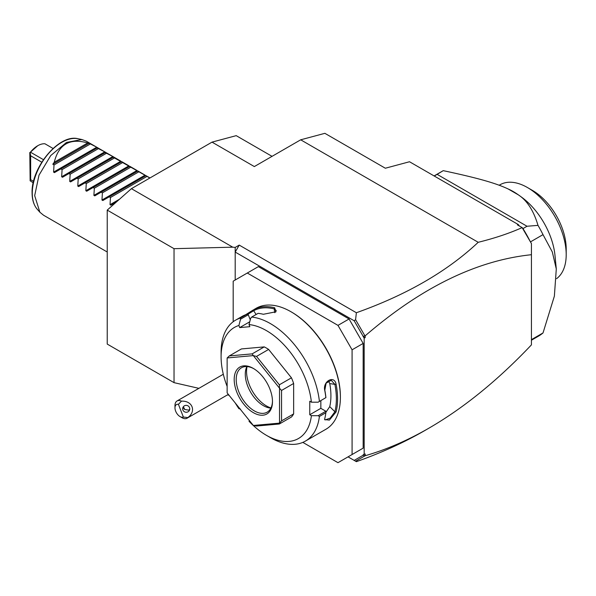 <?xml version="1.0" encoding="UTF-8"?>
<svg xmlns="http://www.w3.org/2000/svg" width="596" height="596" viewBox="0 0 596 596"><rect width="100%" height="100%" fill="white"/><g stroke="black" fill="none" stroke-linecap="round" stroke-linejoin="round"><path stroke-width="0.89" d="M385.336 168.228L409.519 161.747L518.341 224.58L517.365 224.841L522.148 227.605C509.327 233.334 494.68 238.236 478.215 242.296L300.689 139.807L324.872 133.325L385.336 168.228M232.753 247.176L174.032 248.681L107.228 210.112L131.411 188.671L232.753 247.176L235.196 247.429L239.227 245.098L356.378 312.736C406.681 294.849 447.291 271.366 478.215 242.296M300.689 139.807L254.343 166.567L212.02 142.131L236.202 135.65L272.044 156.346M131.411 188.671L212.02 142.131M235.196 280.008L235.196 252.078L239.227 245.098M235.196 247.429L235.196 252.078L354.188 320.782L355.589 319.672L356.378 312.736M198.893 388.346L174.032 382.647L174.032 248.681M229.05 395.26L227.456 394.895M364.827 455.88L363.165 455.217L363.165 454.755L365.184 453.943L365.184 455.724L355.589 461.207L356.378 461.669C381.321 452.833 404.006 442.53 424.427 430.759L426.706 429.425M356.378 461.669L348.049 456.856L354.188 460.403L363.165 455.217M365.184 455.724C386.282 449.675 407.56 440.474 428.993 428.122C463.844 407.917 497.995 380.166 531.438 344.861L531.438 243.593L522.148 227.605M522.252 227.679L522.975 228.581A95.472 55.123 60 0 1 529.889 240.836L530.157 241.291M518.341 224.58L519.325 225.966M529.889 240.836L522.737 228.439M530.433 241.767L531.438 243.593M522.975 228.581L527.006 226.249L538.002 225.37A95.472 55.123 60 0 1 543.016 234.638L530.485 241.872M434.246 176.029L437.129 174.36L527.006 226.249M538.002 225.37C533.673 210.775 527.14 200.614 518.401 194.885L508.194 188.992C496.081 183.27 478.26 178.107 443.238 170.657L437.129 174.36M443.238 170.657A95.472 55.123 -120 0 0 442.88 170.858L434.089 175.939M531.438 339.638L543.016 332.948A95.472 55.123 60 0 1 538.352 336.226L531.438 340.219M543.016 332.948L554.369 296.152L556.292 268.967L552.298 251.944L543.016 234.638M518.401 194.885A59.846 34.553 -120 0 0 518.274 194.795A59.846 34.553 -120 0 0 508.194 188.992M556.292 268.967L555.003 255.587A54.862 31.677 -120 0 0 521.038 196.762L518.274 194.795M499.18 185.252L499.977 184.79A54.862 31.677 60 0 1 527.408 187.509A54.862 31.677 60 0 1 566.193 253.658A54.862 31.677 60 0 1 566.2 254.701A54.862 31.677 60 0 1 556.575 278.675M527.408 187.509L532.444 190.415A47.74 27.558 60 0 1 566.2 248.882L566.2 254.641M354.188 320.782L363.165 336.33L365.184 335.824C421.305 287.436 476.718 260.4 531.438 254.708M365.184 335.824L365.184 337.604L364.171 338.185L363.165 336.33M364.171 454.524L364.171 338.185M349.055 456.275L363.165 448.132L363.165 343.415L352.08 349.815L337.977 325.379L247.288 273.028L233.185 281.17L233.185 321.743M363.165 343.415L349.062 318.979L258.373 266.628L247.288 273.028M365.184 337.604L363.165 336.785M364.827 335.667L355.589 319.672M355.589 461.207L354.188 460.403M302.835 442.388L337.977 462.675L363.165 448.132M349.062 318.979L337.977 325.379M352.08 454.532L352.08 349.815M249.448 420.634L249.016 421.253A64.122 37.019 -120 0 0 266.434 435.333L270.465 437.658A69.821 40.312 -120 0 0 305.375 441.115L325.93 429.247A69.821 40.312 -120 0 0 340.39 397.286L340.39 396.586A68.972 39.82 -120 0 0 291.623 312.118L291.019 311.768A69.821 40.312 -120 0 0 256.109 308.311L253.859 309.622A69.821 40.312 60 0 1 274.644 307.767L275.963 311.782L263.365 314.278A69.821 40.312 -120 0 0 258.098 313.354L251.646 317.072L250.678 318.294L249.016 324.574A64.122 37.019 -120 0 1 311.395 402.188L318.122 402.203L325.856 397.644A69.821 40.312 -120 0 0 324.805 390.715C322.339 381.455 334.281 374.638 336.092 384.197A69.821 40.312 60 0 1 337.574 398.918A69.821 40.312 60 0 1 336.092 411.918L334.9 411.762A68.972 39.82 -120 0 0 334.9 384.375L329.752 383.571L328.47 380.814M340.39 397.286A69.821 40.312 -120 0 0 291.019 311.768M318.122 402.203L325.856 397.644M319.404 401.361A69.821 40.312 -120 0 0 251.646 317.072M249.746 321.795L239.711 327.591L238.892 325.483L240.553 319.195L240.337 318.085L246.789 314.36A69.821 40.312 -120 0 0 242.572 316.133L235.554 320.179A69.821 40.312 -120 0 0 221.094 352.139L221.094 356.795A64.122 37.019 -120 0 0 227.136 386.409M245.559 314.785L253.233 309.972M240.337 318.085A69.821 40.312 -120 0 0 235.554 320.179M311.395 402.188L309.764 401.242L309.764 414.742L320.842 408.342L325.856 411.233L325.856 412.715L319.404 416.44L318.122 415.695L311.395 415.68L309.764 414.742M325.923 397.688A68.972 39.82 -120 0 0 324.82 390.194L326.116 383.153L331.212 380.285L334.9 384.375L336.092 384.197M320.842 400.631L320.842 408.342M324.805 390.715L324.82 390.194M336.092 411.918L329.372 420.106L324.619 419.584L324.805 418.437A69.821 40.312 -120 0 0 325.856 412.715M305.375 441.115A69.821 40.312 -120 0 0 319.404 416.44M325.856 411.233L318.122 415.695M266.434 435.333A64.122 37.019 -120 0 0 311.395 415.68M240.553 409.132L238.892 408.662L239.324 408.044M238.892 325.483A64.122 37.019 -120 0 0 221.094 356.795M235.226 402.941A64.122 37.019 -120 0 0 238.892 408.662M239.711 327.591L249.828 326.69L249.016 324.574M293.642 383.466L293.642 413.9L281.55 420.88L281.55 390.447L293.642 383.466A42.748 24.682 -120 0 0 291.451 377.819L279.36 384.8L279.494 388.152L253.375 355.656L256.533 356.408L268.625 349.427A42.748 24.682 -120 0 0 264.244 346.894L252.153 353.875L229.326 355.916L241.417 348.936L264.244 346.894M281.55 420.88L279.531 423.078A42.748 24.682 60 0 1 279.494 423.13L279.36 423.994L291.451 417.014A42.748 24.682 -120 0 0 293.642 413.9M268.625 349.427L291.451 377.819M250.268 319.836L248.286 314.733L246.789 314.36M240.553 319.195L248.286 314.733M253.859 309.622L253.672 310.717A68.972 39.82 60 0 1 274.212 308.877L276.186 310.501L275.613 312.095M247.504 314.509L253.672 310.717L256.116 314.494M274.644 307.76L274.212 308.877L274.749 312.706M279.531 423.078L279.531 388.249L281.55 390.447M253.375 355.656A42.748 24.682 -120 0 0 253.293 355.611L227.173 357.943A42.748 24.682 -120 0 0 227.136 357.995L227.136 392.824A42.748 24.682 60 0 0 227.173 392.928L253.293 425.417A42.748 24.682 60 0 0 253.375 425.462L256.533 426.036L279.36 423.994M227.173 357.943L229.326 355.916M252.153 353.875L253.293 355.611M279.36 384.8L256.533 356.408M253.375 425.462L279.494 423.13M272.476 401.592A27.073 15.63 60 0 1 253.337 412.641A27.073 15.63 60 0 1 234.191 379.481A27.073 15.63 60 0 1 253.337 368.432A27.073 15.63 60 0 1 272.476 401.592M272.476 400.996A25.65 14.811 60 0 1 267.164 412.171A25.65 14.811 60 0 1 247.4 405.295A25.65 14.811 60 0 1 236.202 379.481A25.65 14.811 60 0 1 241.522 367.739A25.65 14.811 60 0 1 253.844 368.73M270.875 408.118A25.65 14.811 60 0 1 269.884 408.022A25.65 14.811 60 0 1 245.276 374.251A25.65 14.811 -120 0 1 246.468 367.464A25.65 14.811 -120 0 1 246.878 366.562M247.072 366.57A28.116 16.234 -120 0 0 246.55 371.494A28.116 16.234 -120 0 0 270.957 407.94M325.87 412.358L329.752 406.628A61.276 35.38 -120 0 0 329.752 383.571M329.752 406.628L334.9 411.762L330.132 418.183L325.051 419.934L324.686 419.025M183.359 417.044L187.837 417.572A9.976 5.759 60 0 1 187.025 418.236A9.976 5.759 60 0 1 185.565 418.683A9.976 5.759 60 0 1 182.033 417.744L180.022 416.574A7.122 4.112 -120 0 0 183.359 417.044L178.428 404.319A7.122 4.112 -120 0 0 174.978 407.85A7.122 4.112 -120 0 0 180.022 416.574M174.978 407.85L174.978 405.526A9.976 5.759 60 0 1 177.049 400.959A9.976 5.759 60 0 1 178.509 400.505A9.976 5.759 60 0 1 181.467 401.153L178.428 404.319M187.837 417.572C196.553 411.262 192.404 400.564 181.467 401.153M189.535 407.649A3.561 3.442 -165 0 0 182.771 407.895A3.561 3.442 -165 0 0 186.406 412.261A3.561 3.442 -165 0 0 189.535 407.649M183.24 406.874A3.561 3.442 -165 0 0 183.456 407.843A3.561 3.442 15 0 0 184.73 409.459L188.88 410.175L189.759 409.05M183.389 406.673L184.73 409.459M174.032 382.647L107.228 344.078L107.228 210.112M107.228 251.996L43.538 215.223L39.872 212.213L34.68 195.652L39.008 175.172L50.734 155.556L66.521 142.414L81.846 139.509L86.286 141.178L97.588 147.704L54.452 172.609L53.595 172.11L54.027 164.936L52.821 164.243A42.748 24.682 -60 0 1 54.243 162.254L87.664 142.958A42.748 24.682 -60 0 1 89.095 143.293L96.343 146.989M116.362 202.022L110.878 205.188L110.022 204.689L110.454 197.514L109.247 196.822L102.817 200.532L101.961 200.04L102.393 192.858L101.186 192.165L94.757 195.875L93.9 195.384L94.332 188.202L93.125 187.509L86.696 191.219L85.839 190.727L86.271 183.553L85.064 182.853L78.635 186.57L77.778 186.079L78.21 178.897L77.003 178.204L70.574 181.914L69.717 181.422L70.149 174.241L68.942 173.548L62.513 177.258L61.656 176.766L62.088 169.592L60.881 168.891M97.155 147.95L104.404 151.645L105.648 152.36L105.216 152.606L112.465 156.294L113.709 157.016L113.277 157.262L149.879 178.01M87.664 142.958C69.866 137.855 58.728 144.284 54.243 162.254M90.301 143.994L54.027 164.936M52.821 164.243L89.095 143.293M98.362 148.65L62.088 169.592M105.216 152.606L68.942 173.548M106.423 153.299L70.149 174.241M113.277 157.262L77.003 178.204M114.484 157.955L78.21 178.897M121.338 161.911L85.064 182.853M122.545 162.611L86.271 183.553M129.399 166.567L93.125 187.509M130.606 167.26L94.332 188.202M137.46 171.223L101.186 192.165M138.667 171.916L102.393 192.858M145.521 175.872L109.247 196.822M146.728 176.572L110.454 197.514M37.704 145.737A20.517 11.845 120 0 0 30.448 152.174L37.704 145.737A20.517 11.845 120 0 1 44.961 143.792L53.051 148.471M30.448 152.174L43.419 159.661M30.143 152.464L30.649 155.779L30.649 179.679L30.143 180.797L29.8 152.494M30.143 180.797L33.234 182.801M30.649 155.779L41.765 162.194M30.649 179.679L33.57 181.363M37.317 209.33A41.504 23.967 -60 0 1 32.281 193.253A41.504 23.967 -60 0 1 47.866 154.319A41.504 23.967 -60 0 1 78.069 138.741C59.25 133.608 31.134 167.424 32.087 192.836C32.102 199.787 33.845 205.285 37.317 209.33L39.872 212.213M53.595 172.11L96.731 147.212M61.656 176.766L104.792 151.868M69.717 181.422L112.853 156.517M77.778 186.079L120.914 161.173M85.839 190.727L128.974 165.83M93.9 195.384L137.035 170.478M101.961 200.04L145.096 175.135M110.022 204.689L119.55 199.191M424.427 430.759L428.993 428.122M566.2 254.701L566.2 248.882M177.049 400.959L223.306 374.251M228.343 394.381L187.025 418.236M78.069 138.741L81.846 139.509M149.976 177.951L145.953 175.626M144.709 174.911L137.892 170.97M136.648 170.255L129.831 166.321M128.587 165.606L121.77 161.665M120.526 160.95L113.709 157.009M112.465 156.294L105.648 152.36M104.404 151.645L97.588 147.704"/></g></svg>
